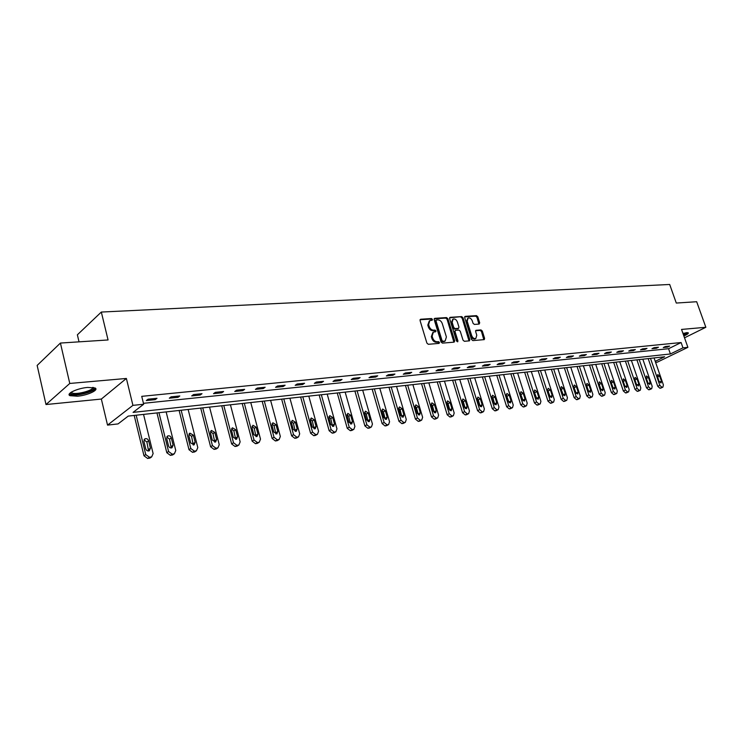 <?xml version="1.0" encoding="UTF-8"?>
<svg xmlns="http://www.w3.org/2000/svg" width="743" height="743" viewBox="0 0 743 743"><rect width="100%" height="100%" fill="white"/><g stroke="black" fill="none" stroke-linecap="round" stroke-linejoin="round"><path stroke-width="1.11" d="M432.445 319.369L431.479 318.543L420.705 319.239L420.064 320.558L426.909 343.117L428.312 344.297L439.085 343.396L439.512 342.467L438.546 341.65L437.163 341.761C435.129 341.687 433.652 340.433 432.714 338.028L432.138 336.152L433.364 332.112L435.704 331.768L435.974 330.895L435.008 330.078L433.624 330.171C431.59 330.078 430.104 328.824 429.175 326.428L428.609 324.561L429.816 320.567L432.185 320.233L432.445 319.369M431.683 320.298L430.671 319.063L420.055 319.75M438.732 343.424L437.729 342.151L436.345 342.263L437.163 341.761M435.203 331.842L434.191 330.579L432.807 330.681L433.624 330.171M683.876 336.003C687.266 334.489 688.715 333.421 688.241 332.799L682.928 333.31M87.72 387.419C77.541 388.199 65.579 393.781 69.963 395.666L77.458 396.214C87.553 395.387 99.33 389.926 95.067 387.995L87.72 387.419M479.142 324.078L479.699 322.815L477.795 316.769L476.477 315.636L465.276 316.36L464.691 317.632L471.508 339.458L472.845 340.6L484.26 339.616L484.603 338.39L482.291 331.044L480.972 329.911L475.984 330.319L475.631 331.545L476.783 335.204L475.826 338.511C474.062 338.901 472.678 337.935 471.684 335.613L467.189 321.255L468.118 318.004C469.901 317.614 471.294 318.58 472.297 320.911L473.04 323.289L474.368 324.422L479.142 324.078M143.445 403.319L668.57 348.708L681.108 342.542L682.984 347.845L687.897 347.334L657.341 362.157L655.577 362.361M60.415 343.052L69.777 383.453L46.001 404.536L37.15 365.426L60.415 343.052L108.06 339.96L101.327 312.051L669.694 284.476L676.288 303.051L696.674 301.723L705.85 327.282L681.545 329.428L687.897 347.334M46.001 404.536L101.354 399.056L126.384 378.456L69.777 383.453M126.384 378.456L132.923 405.362L143.668 404.238L133.071 412.384L670.418 353.965L682.984 347.845M681.108 342.542L141.737 396.344L143.668 404.238M447.89 318.728L446.534 317.577L434.813 318.329L434.191 319.629L441.036 341.956L442.419 343.127L454.122 342.151L454.725 340.833L447.89 318.728L447.082 319.239L445.716 318.088L434.181 318.831M450.212 317.335L461.672 316.592L463.01 317.744L469.827 339.597L469.465 340.842L464.375 341.297L463.019 340.155L460.251 331.22L458.895 330.078L455.403 330.375L455.032 331.619L457.929 340.953L457.669 341.836L456.555 341.065L449.608 318.617L450.212 317.335L449.664 317.679M684.517 337.814L705.85 327.282M101.327 312.051L77.374 334.805L79.027 341.845M146.287 400.561L155.222 399.641L157.005 398.285L148.061 399.195L146.287 400.561M169.311 398.202L177.995 397.31L179.815 395.963L171.113 396.846L169.311 398.202M191.713 395.898L200.164 395.035L202.003 393.697L193.542 394.561L191.713 395.898M213.51 393.669L221.739 392.824L223.606 391.505L215.368 392.341L213.51 393.669M234.742 391.487L242.757 390.669L244.642 389.36L236.618 390.177L234.742 391.487M255.416 389.369L263.226 388.57L265.14 387.27L257.319 388.069L255.416 389.369M275.56 387.307L283.176 386.527L285.098 385.236L277.483 386.016L275.56 387.307M295.194 385.292L302.615 384.53L304.565 383.258L297.135 384.01L295.194 385.292M314.335 383.332L321.58 382.589L323.539 381.326L316.295 382.06L314.335 383.332M333.013 381.419L340.071 380.695L342.049 379.441L334.982 380.165L333.013 381.419M351.225 379.543L358.117 378.837L360.104 377.602L353.213 378.308L351.225 379.543M369.002 377.723L375.726 377.035L377.732 375.809L370.998 376.497L369.002 377.723M386.351 375.949L392.917 375.271L394.932 374.054L388.366 374.723L386.351 375.949M403.291 374.212L409.709 373.553L411.733 372.345L405.325 372.995L403.291 374.212M419.841 372.512L426.111 371.871L428.144 370.673L421.875 371.314L419.841 372.512M436.011 370.859L442.131 370.228L444.184 369.039L438.054 369.67L436.011 370.859M451.809 369.234L457.799 368.621L459.852 367.451L453.862 368.054L451.809 369.234M467.254 367.655L473.105 367.051L475.167 365.89L469.316 366.485L467.254 367.655M482.356 366.104L488.077 365.519L490.148 364.358L484.427 364.943L482.356 366.104M497.132 364.59L502.723 364.014L504.794 362.872L499.203 363.438L497.132 364.59M511.574 363.104L517.054 362.547L519.125 361.414L513.654 361.971L511.574 363.104M525.719 361.655L531.069 361.107L533.149 359.983L527.79 360.531L525.719 361.655M539.548 360.244L544.795 359.705L546.876 358.59L541.628 359.12L539.548 360.244M553.098 358.85L558.225 358.321L560.315 357.216L555.179 357.736L553.098 358.85M566.361 357.494L571.386 356.974L573.475 355.878L568.441 356.389L566.361 357.494M579.345 356.157L584.267 355.656L586.357 354.569L581.435 355.07L579.345 356.157M592.069 354.857L596.898 354.365L598.988 353.278L594.159 353.77L592.069 354.857M604.533 353.575L609.26 353.092L611.359 352.024L606.622 352.498L604.533 353.575M616.755 352.321L621.389 351.848L623.479 350.789L618.845 351.263L616.755 352.321M628.727 351.095L633.268 350.631L635.358 349.572L630.816 350.037L628.727 351.095M640.466 349.897L644.924 349.433L647.014 348.393L642.556 348.848L640.466 349.897M651.973 348.708L656.348 348.263L658.437 347.232L654.063 347.668L651.973 348.708M663.267 347.557L667.548 347.12L669.638 346.089L665.356 346.526L663.267 347.557M655.233 361.358L664.632 356.779L128.223 416.099L118.072 423.909L107.54 425.117L132.923 405.362M101.354 399.056L107.54 425.117M668.57 348.708L670.418 353.965M155.222 399.641L154.934 398.489M177.995 397.31L177.716 396.177M200.164 395.035L199.876 393.92M221.739 392.824L221.46 391.719M242.757 390.669L242.469 389.583M263.226 388.57L262.938 387.493M283.176 386.527L282.888 385.468M302.615 384.53L302.327 383.49M321.58 382.589L321.282 381.558M340.071 380.695L339.783 379.673M358.117 378.837L357.82 377.834M375.726 377.035L375.438 376.042M392.917 375.271L392.629 374.296M409.709 373.553L409.421 372.577M426.111 371.871L425.823 370.915M442.131 370.228L441.844 369.28M457.799 368.621L457.502 367.683M473.105 367.051L472.817 366.123M488.077 365.519L487.789 364.599M502.723 364.014L502.435 363.113M517.054 362.547L516.766 361.655M531.069 361.107L530.79 360.225M544.795 359.705L544.508 358.823M558.225 358.321L557.947 357.457M571.386 356.974L571.098 356.12M584.267 355.656L583.989 354.81M596.898 354.365L596.61 353.519M609.26 353.092L608.981 352.266M621.389 351.848L621.102 351.03M633.268 350.631L632.99 349.814M644.924 349.433L644.645 348.634M656.348 348.263L656.069 347.464M667.548 347.12L667.279 346.331M429.296 320.902L427.792 325.072L428.609 324.561M432.807 330.681C430.773 330.589 429.296 329.335 428.358 326.939L427.792 325.072M432.863 332.427L431.321 336.653L432.138 336.152M436.345 342.263C434.311 342.179 432.835 340.935 431.897 338.529L431.321 336.653M453.908 342.17L447.082 319.239M436.447 319.982L436.011 320.892L442.011 340.48L442.977 341.288L445.178 340.981L446.394 336.95L442.289 323.614C441.37 321.245 439.902 320.001 437.896 319.889L436.447 319.982M435.639 320.502L435.203 321.403L436.011 320.892M444.834 341.195L442.159 341.789L441.193 340.972L435.203 321.403M449.589 317.828L461.672 316.592M469.019 340.916L462.192 318.245L460.855 317.103M455.255 330.468L454.214 332.112L457.103 341.446L457.929 340.953M457.382 321.988C456.36 319.629 454.948 318.654 453.128 319.063L452.162 322.341L453.741 327.449L455.097 328.601L458.598 328.304L458.96 327.078L457.382 321.988M452.728 319.314L451.345 322.852L452.162 322.341M457.92 328.722L454.279 329.103L452.924 327.951L451.345 322.852M467.746 318.236L466.372 321.756L467.189 321.255M475.353 338.789L475.009 339.003C473.235 339.384 471.851 338.418 470.858 336.105L466.372 321.756M483.795 339.69L481.473 331.527L480.154 330.403L475.613 330.746M478.901 324.097L476.978 317.27L475.659 316.137L464.672 316.852M134.195 415.439L143.993 455.793L147.708 458.496L150.68 457.558M143.548 414.408L153.123 453.583L151.683 456.871L149.464 457.289L145.739 454.577L136.173 415.226M148.572 450.992L146.891 442.029L144.012 439.856M150.439 448.196L148.628 440.785C147.922 439.002 146.733 438.333 145.043 438.797L143.91 441.388L145.712 448.809C146.417 450.602 147.606 451.261 149.297 450.806L150.439 448.196L148.693 449.422M93.432 387.493L93.711 387.827C96.023 391.292 72.322 397.041 70.761 393.363L70.752 392.527M71.347 392.137L71.997 392.861C75.647 395.211 94.082 390.335 92.726 387.391M69.266 394.041L69.749 394.375C73.882 397.041 94.63 392.053 95.42 388.227M683.588 335.177L687.851 332.65M686.959 332.595L683.514 334.972M683.291 334.35L686.03 332.678M156.959 412.922L166.803 452.71L170.435 455.375L173.268 454.512M166.144 411.91L175.766 450.537L174.364 453.778L172.218 454.177L168.577 451.503L158.965 412.699M171.224 447.983L169.515 439.15L166.785 437.005M173.11 445.215L171.289 437.915C170.593 436.16 169.432 435.5 167.788 435.946L166.692 438.5L168.512 445.819C169.2 447.574 170.361 448.233 171.995 447.797L173.11 445.215L171.327 446.441M179.119 410.47L189.001 449.71L192.558 452.348L195.27 451.54M188.137 409.477L197.796 447.565L196.44 450.769L194.369 451.15L190.802 448.512L181.153 410.247M193.282 445.048L191.545 436.345L188.945 434.218M195.168 442.326L193.347 435.119L189.929 433.169L188.871 435.686L190.691 442.912L194.099 444.871L195.168 442.326L193.366 443.534M200.703 408.083L210.603 446.784L214.095 449.394L216.687 448.642M209.563 407.108L219.25 444.676L217.94 447.843L215.934 448.205L212.433 445.596L202.755 407.861M214.755 442.178L213 433.615L210.52 431.516M216.65 439.503L214.82 432.407L211.495 430.466L210.464 432.955L212.294 440.079L215.609 442.02L216.65 439.503L214.82 440.701M221.72 405.762L231.649 443.942L235.076 446.515L237.556 445.819M230.432 404.796L240.147 441.862L238.874 444.983L236.933 445.336L233.506 442.763L223.801 405.529M235.67 439.392L233.896 430.959L231.537 428.887M237.574 436.763L235.745 429.751L232.494 427.829L231.491 430.29L233.33 437.321L236.571 439.243L237.574 436.763L235.717 437.952M242.199 403.495L252.156 441.166L255.518 443.71L257.895 443.06M250.772 402.548L260.505 439.122L259.27 442.206L257.394 442.54L254.032 439.995L244.308 403.263M256.047 436.67L254.255 428.367L252.007 426.324M257.96 434.088L256.121 427.169L252.945 425.265L251.988 427.699L253.818 434.627L256.985 436.531L257.96 434.088L256.084 435.268M262.168 401.285L272.142 438.463L275.43 440.98L277.715 440.367M270.601 400.356L280.343 436.457L279.154 439.494L277.334 439.819L274.037 437.302L264.304 401.053M275.913 434.023L274.102 425.841L271.966 423.835M277.826 431.479L275.987 424.652L272.885 422.767L271.957 425.163L273.796 432.008L276.888 433.893L277.826 431.479L275.932 432.649M281.643 399.14L291.627 435.835L294.85 438.314L297.051 437.738M289.928 398.22L299.689 433.847L298.537 436.847L296.773 437.163L293.541 434.674L283.789 398.898M295.277 431.432L293.448 423.38L291.414 421.402M297.2 428.934L295.361 422.2L292.324 420.334L291.423 422.702L293.262 429.454L296.29 431.321L297.2 428.934L295.287 430.095M300.627 397.031L310.62 433.262L313.797 435.714L315.905 435.175M308.791 396.13L318.552 431.311L317.437 434.274L315.729 434.581L312.552 432.12L302.8 396.799M314.168 428.906L312.32 420.975L310.388 419.033M316.091 426.454L314.243 419.814L311.28 417.956L310.407 420.297L312.255 426.965L315.208 428.813L316.091 426.454L314.159 427.606M319.156 394.988L329.158 430.754L332.27 433.178L334.304 432.677M327.189 394.096L336.96 428.832L335.882 431.757L334.22 432.054L331.109 429.621L321.338 394.747M332.604 426.436L330.737 418.634L328.898 416.73M334.517 424.039L332.678 417.473L329.781 415.643L328.935 417.947L330.774 424.532L333.663 426.371L334.517 424.039L332.576 425.182M337.248 392.982L347.25 428.312L350.306 430.708L352.256 430.225M345.151 392.109L354.913 426.408L353.882 429.305L352.266 429.584L349.21 427.179L339.44 392.741M350.585 424.021L348.708 416.349L346.962 414.483M352.507 421.68L350.659 415.198L347.826 413.377L347.009 415.662L348.848 422.154L351.68 423.984L352.507 421.68L350.547 422.813M354.894 391.032L364.897 425.925L367.906 428.293L369.782 427.838M362.686 390.177L372.447 424.049L371.444 426.909L369.884 427.179L366.875 424.801L357.114 390.79M368.147 421.671L366.253 414.111L364.59 412.291M370.06 419.377L368.222 412.978L365.445 411.167L364.655 413.424L366.494 419.841L369.262 421.652L370.06 419.377L368.091 420.501M372.141 389.128L382.134 423.594L385.088 425.943L386.908 425.507M379.803 388.283L389.564 421.745L388.598 424.569L387.075 424.829L384.122 422.479L374.361 388.877M385.292 419.368L383.388 411.928L381.809 410.145M387.205 417.129L385.366 410.805L382.645 409.012L381.883 411.241L383.722 417.585L386.434 419.368L387.205 417.129L385.218 418.244M388.979 387.261L398.972 421.318L401.87 423.64L403.625 423.222M396.53 386.425L406.291 419.498L405.353 422.284L403.876 422.544L400.969 420.213L391.217 387.019M402.028 417.12L400.115 409.802L398.629 408.056M403.951 414.928L402.112 408.678L399.446 406.913L398.703 409.114L400.551 415.374L403.208 417.148L403.951 414.928L401.954 416.034M405.437 385.441L415.421 419.089L418.272 421.392L419.962 420.993M412.876 384.623L422.628 417.297L421.718 420.046L420.278 420.297L417.427 417.993L407.684 385.199M418.393 414.919L416.47 407.721L415.049 406.022M420.306 412.783L418.467 406.607L415.857 404.851L415.142 407.034L416.981 413.219L419.591 414.975L420.306 412.783L418.3 413.879M421.522 383.667L431.497 416.916L434.293 419.191L435.937 418.82M428.85 382.859L438.584 415.142L437.711 417.863L436.317 418.114L433.513 415.829L423.77 383.416M434.376 412.764L432.454 405.687L431.107 404.034M436.299 410.684L434.46 404.582L431.897 402.845L431.209 405L433.048 411.111L435.602 412.848L436.299 410.684L434.284 411.78M437.237 381.93L447.202 414.789L449.961 417.046L451.54 416.684M444.472 381.131L454.196 413.043L453.341 415.736L451.985 415.969L449.227 413.712L439.503 381.679M450.007 410.656L448.066 403.7L446.803 402.093M451.92 408.631L450.091 402.604L447.574 400.876L446.905 403.003L448.744 409.049L451.252 410.777L451.92 408.631L449.896 409.718M452.617 380.23L462.564 412.718L465.276 414.938L466.808 414.603M459.741 379.441L469.446 410.99L468.629 413.647L467.31 413.879L464.598 411.641L454.883 379.979M465.285 408.594L463.344 401.759L462.146 400.198M467.198 406.625L465.369 400.672L462.908 398.963L462.257 401.062L464.096 407.034L466.548 408.743L467.198 406.625L465.174 407.703M467.653 378.568L477.582 410.684L480.247 412.885L481.733 412.56M474.675 377.788L484.371 408.984L483.582 411.613L482.291 411.826L479.625 409.616L469.929 378.317M480.229 406.579L478.288 399.855L477.155 398.341M482.142 404.666L480.312 398.777L477.898 397.078L477.275 399.158L479.105 405.065L481.51 406.765L482.142 404.666L480.108 405.734M482.365 376.933L492.284 408.696L494.903 410.879L496.343 410.573M489.293 376.172L498.971 407.015L498.2 409.616L496.946 409.83L494.327 407.638L484.64 376.682M494.838 404.601L492.897 397.997L491.838 396.53M496.761 402.752L494.931 396.92L492.563 395.248L491.959 397.301L493.789 403.143L496.157 404.824L496.761 402.752L494.717 403.811M496.761 375.345L506.661 406.755L509.234 408.91L510.636 408.613M503.596 374.593L513.246 405.093L512.512 407.666L511.286 407.87L508.704 405.706L499.045 375.094M509.141 402.66L506.215 394.765M511.063 400.876L509.243 395.109L506.912 393.446L506.336 395.48L508.156 401.257L510.478 402.92L511.063 400.876L509.02 401.926M510.85 373.785L520.732 404.851L523.267 406.988L524.623 406.7M517.592 373.042L527.224 403.208L526.518 405.752L525.32 405.957L522.784 403.811L513.144 373.534M523.137 400.765L520.276 393.038M525.06 399.037L523.248 393.335L520.954 391.691L520.397 393.697L522.218 399.409L524.493 401.062L525.06 399.037L523.016 400.078M524.642 372.262L534.496 402.985L537.003 405.102L538.322 404.833M531.301 371.528L540.913 401.369L540.226 403.876L539.056 404.081L536.557 401.954L526.936 372.011M536.836 398.898L534.041 391.347M538.768 397.236L536.948 391.598L534.709 389.964L534.161 391.951L535.982 397.607L538.22 399.242L538.768 397.236L536.715 398.276M538.155 370.766L547.981 401.164L550.452 403.263L551.724 402.994M544.721 370.042L554.306 399.567L553.646 402.047L552.513 402.242L550.043 400.133L540.449 370.516M550.247 397.068L547.526 389.704M552.179 395.48L550.377 389.899L548.167 388.283L547.647 390.251L549.458 395.833L551.659 397.459L552.179 395.48L550.126 396.502M551.39 369.308L561.188 399.372L563.621 401.452L564.856 401.201M557.863 368.584L567.429 397.793L566.788 400.254L565.683 400.44L563.25 398.359L553.684 369.048M563.38 395.276L560.733 388.097M565.321 393.753L563.519 388.236L561.346 386.629L560.844 388.58L562.646 394.106L564.81 395.713L565.321 393.753L563.268 394.774M564.346 367.869L574.125 397.626L576.522 399.688L577.729 399.437M570.745 367.163L580.283 396.065L579.661 398.499L578.583 398.685L576.187 396.613L566.649 367.618M576.243 393.511L573.67 386.527M578.193 392.063L576.392 386.601L574.265 385.013L573.772 386.936L575.574 392.406L577.701 394.004L578.193 392.063L576.131 393.075M577.051 366.466L586.803 395.908L589.153 397.951L590.332 397.719M583.366 365.77L592.877 394.366L592.282 396.781L591.224 396.957L588.865 394.914L579.345 366.215M588.837 391.775L586.357 384.995M590.806 390.409L589.013 385.004L586.914 383.425L586.441 385.329L588.242 390.744L590.332 392.323L590.806 390.409L588.744 391.412M589.496 365.092L599.22 394.236L601.542 396.251L602.684 396.028M595.728 364.395L605.22 392.713L604.644 395.09L603.613 395.267L601.291 393.233L591.79 364.832M601.18 390.066L598.784 383.499M603.167 388.784L601.375 383.444L599.313 381.874L598.858 383.76L600.65 389.118L602.712 390.688L603.167 388.784L601.106 389.787M601.7 363.736L611.396 392.583L613.681 394.589L614.795 394.366M607.858 363.058L617.312 391.078L616.755 393.437L615.752 393.604L613.458 391.598L603.994 363.485M613.272 388.375L610.978 382.051M615.278 387.196L613.495 381.911L611.47 380.351L611.025 382.218L612.817 387.521L614.842 389.072L615.278 387.196L613.216 388.19M613.662 362.417L623.331 390.976L625.587 392.954L626.665 392.741M619.746 361.748L629.172 389.481L628.634 391.812L627.649 391.979L625.392 389.991L615.956 362.166M625.123 386.704L622.94 380.648M627.157 385.636L625.374 380.397L623.377 378.865L622.959 380.704L624.742 385.961L626.73 387.502L627.157 385.636L625.095 386.62M625.392 361.117L635.033 389.388L637.253 391.357L638.311 391.152M631.401 360.457L640.8 387.92L640.28 390.224L639.324 390.381L637.095 388.413L627.686 360.866M636.723 385.032L634.68 379.311M638.804 384.112L637.03 378.93L635.061 377.398L634.652 379.227L636.435 384.419L638.395 385.951L638.804 384.112L636.751 385.078M636.9 359.844L646.503 387.837L648.695 389.787L649.726 389.592M642.834 359.194L652.205 386.379L651.704 388.663L650.766 388.821L648.574 386.871L639.194 359.593M648.072 383.323L646.224 378.057M650.218 382.608L648.453 377.481L646.521 375.958L646.131 377.769L647.896 382.914L649.828 384.437L650.218 382.608L648.212 383.564M648.184 358.6L657.759 386.314L659.923 388.245L660.926 388.05M654.054 357.95L663.388 384.874L662.914 387.14L661.994 387.289L659.83 385.357L650.478 358.349M661.428 381.14L659.663 376.06L657.759 374.556L657.379 376.348L659.143 381.438L661.047 382.942L661.428 381.14L659.45 382.069M430.671 319.063L431.479 318.543M437.729 342.151L438.546 341.65M434.191 330.579L435.008 330.078M428.358 326.939L429.175 326.428M431.897 338.529L432.714 338.028M420.111 319.629L420.705 319.239M453.899 341.334L454.725 340.833M434.246 318.691L434.813 318.329M445.716 318.088L446.534 317.577M441.193 340.972L442.011 340.48M442.159 341.789L442.977 341.288M443.608 341.669L444.425 341.176M462.192 318.245L463.01 317.744M469.009 340.09L469.827 339.597M454.214 332.112L455.032 331.619M452.924 327.951L453.741 327.449M454.279 329.103L455.097 328.601M457.549 328.861L458.366 328.369M470.858 336.105L471.684 335.613M475.696 330.57L476.198 330.273M480.154 330.403L480.972 329.911M481.473 331.527L482.291 331.044M483.777 338.873L484.603 338.39M464.737 316.685L465.276 316.36M475.659 316.137L476.477 315.636M476.978 317.27L477.795 316.769M478.882 323.307L479.699 322.815M145.739 454.577L143.993 455.793M149.464 457.289L147.708 458.496M150.94 457.084L149.185 458.292M146.891 442.029L148.628 440.785M168.577 451.503L166.803 452.71M172.218 454.177L170.435 455.375M173.658 453.982L171.874 455.18M169.515 439.15L171.289 437.915M190.802 448.512L189.001 449.71M194.369 451.15L192.558 452.348M195.771 450.964L193.96 452.153M191.545 436.345L193.347 435.119M212.433 445.596L210.603 446.784M215.934 448.205L214.095 449.394M217.3 448.02L215.461 449.199M213 433.615L214.82 432.407M233.506 442.763L231.649 443.942M236.933 445.336L235.076 446.515M238.262 445.159L236.404 446.329M233.896 430.959L235.745 429.751M254.032 439.995L252.156 441.166M257.394 442.54L255.518 443.71M258.685 442.364L256.809 443.534M254.255 428.367L256.121 427.169M274.037 437.302L272.142 438.463M277.334 439.819L275.43 440.98M278.597 439.652L276.693 440.803M274.102 425.841L275.987 424.652M293.541 434.674L291.627 435.835M296.773 437.163L294.85 438.314M297.999 436.995L296.086 438.147M293.448 423.38L295.361 422.2M312.552 432.12L310.62 433.262M315.729 434.581L313.797 435.714M316.927 434.414L314.995 435.556M312.32 420.975L314.243 419.814M331.109 429.621L329.158 430.754M334.22 432.054L332.27 433.178M335.39 431.887L333.44 433.02M330.737 418.634L332.678 417.473M349.21 427.179L347.25 428.312M352.266 429.584L350.306 430.708M353.408 429.435L351.439 430.55M348.708 416.349L350.659 415.198M366.875 424.801L364.897 425.925M369.884 427.179L367.906 428.293M370.998 427.03L369.02 428.144M366.253 414.111L368.222 412.978M384.122 422.479L382.134 423.594M387.075 424.829L385.088 425.943M388.171 424.68L386.174 425.785M383.388 411.928L385.366 410.805M400.969 420.213L398.972 421.318M403.876 422.544L401.87 423.64M404.935 422.395L402.938 423.491M400.115 409.802L402.112 408.678M417.427 417.993L415.421 419.089M420.278 420.297L418.272 421.392M421.318 420.157L419.312 421.244M416.47 407.721L418.467 406.607M433.513 415.829L431.497 416.916M436.317 418.114L434.293 419.191M437.33 417.975L435.305 419.052M432.454 405.687L434.46 404.582M449.227 413.712L447.202 414.789M451.985 415.969L449.961 417.046M452.979 415.829L450.955 416.907M448.066 403.7L450.091 402.604M464.598 411.641L462.564 412.718M467.31 413.879L465.276 414.938M468.276 413.74L466.242 414.808M463.344 401.759L465.369 400.672M479.625 409.616L477.582 410.684M482.291 411.826L480.247 412.885M483.238 411.696L481.204 412.755M478.288 399.855L480.312 398.777M494.327 407.638L492.284 408.696M496.946 409.83L494.903 410.879M497.875 409.699L495.832 410.749M492.897 397.997L494.931 396.92M508.704 405.706L506.661 406.755M511.286 407.87L509.234 408.91M512.196 407.749L510.144 408.789M507.2 396.177L509.243 395.109M522.784 403.811L520.732 404.851M525.32 405.957L523.267 406.988M526.211 405.836L524.159 406.867M521.196 394.394L523.248 393.335M536.557 401.954L534.496 402.985M539.056 404.081L537.003 405.102M539.929 403.96L537.876 404.981M534.904 392.648L536.948 391.598M550.043 400.133L547.981 401.164M552.513 402.242L550.452 403.263M553.359 402.121L551.297 403.143M548.325 390.939L550.377 389.899M563.25 398.359L561.188 399.372M565.683 400.44L563.621 401.452M566.519 400.328L564.457 401.341M561.467 389.267L563.519 388.236M576.187 396.613L574.125 397.626M578.583 398.685L576.522 399.688M579.401 398.564L577.339 399.576M574.339 387.632L576.392 386.601M588.865 394.914L586.803 395.908M591.224 396.957L589.153 397.951M592.022 396.846L589.961 397.839M586.951 386.026L589.013 385.004M601.291 393.233L599.22 394.236M603.613 395.267L601.542 396.251M604.393 395.155L602.332 396.149M599.322 384.447L601.375 383.444M613.458 391.598L611.396 392.583M615.752 393.604L613.681 394.589M616.523 393.502L614.452 394.487M611.433 382.905L613.495 381.911M625.392 389.991L623.331 390.976M627.649 391.979L625.587 392.954M628.411 391.877L626.34 392.852M623.321 381.391L625.374 380.397M637.095 388.413L635.033 389.388M639.324 390.381L637.253 391.357M640.057 390.289L637.996 391.255M634.968 379.914L637.03 378.93M648.574 386.871L646.503 387.837M650.766 388.821L648.695 389.787M651.49 388.719L649.428 389.685M646.401 378.456L648.453 377.481M659.83 385.357L657.759 386.314M661.994 387.289L659.923 388.245M662.7 387.196L660.638 388.152M657.62 377.026L659.663 376.06M69.963 395.666L69.647 394.319M435.463 320.539L436.16 320.103M444.351 341.483L445.178 340.981M457.781 328.805L458.598 328.304M475.009 339.003L475.826 338.511M151.683 456.871L149.928 458.078M144.402 439.252L145.043 438.797M71.765 391.886L71.997 392.861M71.393 392.285L70.724 393.279M174.364 453.778L172.58 454.976M167.203 436.355L167.788 435.946M196.44 450.769L194.629 451.958M189.391 433.541L189.929 433.169M217.94 447.843L216.102 449.023M210.993 430.801L211.495 430.466M238.874 444.983L237.017 446.162M232.03 428.135L232.494 427.829M259.27 442.206L257.394 443.367M279.154 439.494L277.25 440.645M298.537 436.847L296.615 437.998M317.437 434.274L315.506 435.407M335.882 431.757L333.932 432.89M353.882 429.305L351.913 430.42M371.444 426.909L369.466 428.024M388.598 424.569L386.611 425.674M405.353 422.284L403.347 423.38M421.718 420.046L419.702 421.142M437.711 417.863L435.695 418.95M453.341 415.736L451.317 416.804M468.629 413.647L466.595 414.715M483.582 411.613L481.538 412.662M498.2 409.616L496.157 410.665M512.512 407.666L510.46 408.706M526.518 405.752L524.456 406.783M540.226 403.876L538.164 404.907M553.646 402.047L551.585 403.068M566.788 400.254L564.726 401.266M579.661 398.499L577.599 399.502M592.282 396.781L590.211 397.774M604.644 395.09L602.573 396.084M616.755 393.437L614.693 394.422M628.634 391.812L626.572 392.796M640.28 390.224L638.218 391.199M651.704 388.663L649.642 389.629M662.914 387.14L660.843 388.097"/></g></svg>
